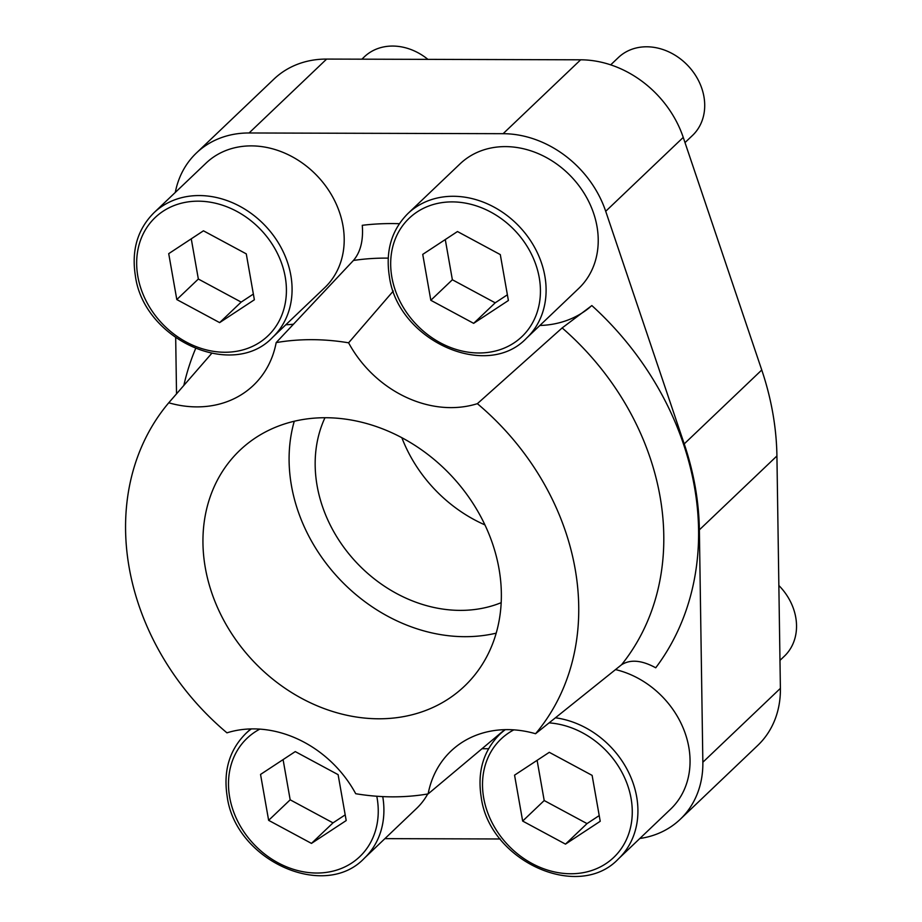 <?xml version="1.0" encoding="UTF-8"?>
<svg xmlns="http://www.w3.org/2000/svg" width="922" height="922" viewBox="0 0 922 922"><rect width="100%" height="100%" fill="white"/><g stroke="black" fill="none" stroke-linecap="round" stroke-linejoin="round"><path stroke-width="1.38" d="M639.833 838.49A100.002 83.291 -133.6 0 0 680.229 819.301L757.769 745.402A100.002 83.291 -133.6 0 0 780.392 688.354L776.923 455.964A284.956 237.346 -133.6 0 0 761.756 369.999L683.248 137.401A100.002 83.291 -133.6 0 0 580.653 59.803L326.63 59.077A100.002 83.291 -133.6 0 0 273.938 79.108L196.398 153.006A100.002 83.291 -133.6 0 0 175.295 192.421M484.949 524.906A134.416 111.954 46.4 0 1 401.854 437.708M211.668 353.437L168.749 402.787A247.327 205.998 46.4 0 0 226.95 732.84A107.528 89.561 46.4 0 1 355.719 793.715A247.327 205.998 46.4 0 0 428.131 793.911L502.79 731.296M477.365 403.675L562.155 327.932L591.855 305.574A284.103 236.631 46.4 0 1 655.726 667.793C641.793 660.187 630.406 659.172 621.543 664.762L535.555 733.728A247.327 205.998 46.4 0 0 477.365 403.675A107.528 89.561 46.4 0 1 348.597 342.811L393.291 291.041M348.597 342.811A247.327 205.998 46.4 0 0 276.174 342.604L353.426 260.465C360.502 252.19 363.452 240.469 362.277 225.302A284.103 236.631 46.4 0 1 399.353 223.7M175.687 337.821L176.528 393.855M384.889 838.64L500.208 838.974M680.229 819.301A100.002 83.291 -133.6 0 0 702.852 762.24L699.372 529.85A284.956 237.346 -133.6 0 0 684.216 443.897L605.708 211.288A100.002 83.291 -133.6 0 0 503.112 133.69L249.09 132.975A100.002 83.291 -133.6 0 0 196.398 153.006M555.401 717.789A86.023 71.651 46.4 0 1 630.095 775.517A86.023 71.651 46.4 0 1 618.455 858.855L670.582 809.182A86.023 71.651 -133.6 0 0 688.803 747.131A86.023 71.651 -133.6 0 0 615.504 669.591M382.745 796.608A86.023 71.651 46.4 0 1 364.444 858.128L416.56 808.456A86.023 71.651 -133.6 0 0 427.727 793.98M342.949 225.625A86.023 71.651 -133.6 0 0 286.396 153.847A86.023 71.651 -133.6 0 0 206.044 163.125L153.916 212.798A86.023 71.651 46.4 0 1 265.133 225.636A86.023 71.651 46.4 0 1 272.612 337.348L324.74 287.676A86.023 71.651 -133.6 0 0 342.949 225.625M596.972 226.339A86.023 71.651 -133.6 0 0 540.419 154.573A86.023 71.651 -133.6 0 0 460.066 163.851L407.939 213.524A86.023 71.651 46.4 0 1 519.155 226.363A86.023 71.651 46.4 0 1 526.635 338.074L578.762 288.402A86.023 71.651 -133.6 0 0 596.972 226.339M285.832 324.751A107.528 89.561 -133.6 0 0 293.553 324.198M539.854 325.478A107.528 89.561 -133.6 0 0 589.965 307.21M276.174 342.604A107.528 89.561 46.4 0 1 253.412 385.35A107.528 89.561 46.4 0 1 168.749 402.787M428.131 793.911A107.528 89.561 46.4 0 1 450.893 751.165A107.528 89.561 46.4 0 1 535.555 733.728M205.318 567.837A162.86 135.649 46.4 0 1 239.801 450.362A162.86 135.649 46.4 0 1 450.362 474.68A162.86 135.649 46.4 0 1 464.515 686.152A162.86 135.649 46.4 0 1 312.397 703.717A162.86 135.649 46.4 0 1 205.318 567.837M496.197 633.16A162.86 135.649 46.4 0 1 291.467 485.733A162.86 135.649 46.4 0 1 294.268 421.25M501.199 602.665A134.416 111.954 46.4 0 1 317.122 485.802A134.416 111.954 46.4 0 1 324.959 417.735M430.828 300.284L473.654 323.345L508.391 300.503L500.3 254.599L457.473 231.537L422.737 254.38L430.828 300.284L452.368 279.758L495.195 302.819L473.654 323.345M610.698 64.851L618.362 57.556A53.764 44.786 46.4 0 1 687.87 65.589A53.764 44.786 46.4 0 1 692.549 135.407L685 142.587M176.805 299.558L219.632 322.619L254.368 299.777L246.278 253.873L203.451 230.811L168.714 253.654L176.805 299.558L198.345 279.032L241.172 302.093L219.632 322.619M361.885 59.181L364.34 56.83A53.764 44.786 46.4 0 1 427.912 59.365M522.659 821.064L565.486 844.126L600.222 821.283L592.12 775.379L549.293 752.317L514.557 775.16L522.659 821.064L544.199 800.538L587.026 823.6L565.486 844.126M778.86 585.505A53.764 44.786 46.4 0 1 784.368 656.187L779.977 660.371M268.636 820.338L311.463 843.399L346.199 820.557L338.109 774.653L295.271 751.591L260.546 774.434L268.636 820.338L290.176 799.812L333.003 822.873L311.463 843.399M445.28 239.547L452.368 279.758M495.195 302.819L507.388 294.798M283.089 759.613L290.176 799.812M333.003 822.873L345.197 814.864M537.111 760.339L544.199 800.538M587.026 823.6L599.219 815.59M191.257 238.821L198.345 279.032M241.172 302.093L253.366 294.072M562.155 327.932A257.261 214.273 46.4 0 1 621.543 664.762M353.426 260.465A257.261 214.273 46.4 0 1 388.208 258.125M183.835 385.442A284.103 236.631 46.4 0 1 195.568 348.689M488.579 748.722A284.103 236.631 46.4 0 1 481.952 748.71M702.852 762.24L780.392 688.354M699.372 529.85L776.923 455.964M684.216 443.897L761.756 369.999M605.708 211.288L683.248 137.401M503.112 133.69L580.653 59.803M249.09 132.975L326.63 59.077M250.623 728.933L245.748 733.578A86.023 71.651 46.4 0 1 251.268 728.922M504.634 729.659L499.77 734.304A86.023 71.651 46.4 0 1 505.291 729.648M391.873 277.234A81.724 68.067 46.4 0 1 490.873 212.129A81.724 68.067 46.4 0 1 513.934 342.961A81.724 68.067 46.4 0 1 391.873 277.234M137.862 276.508A81.724 68.067 46.4 0 1 236.85 211.403A81.724 68.067 46.4 0 1 259.923 342.235A81.724 68.067 46.4 0 1 137.862 276.508M549.074 722.871A81.724 68.067 46.4 0 1 631.605 801.829A81.724 68.067 46.4 0 1 569.047 873.733A81.724 68.067 46.4 0 1 483.704 798.014A81.724 68.067 46.4 0 1 513.842 729.855M376.787 796.239A81.724 68.067 46.4 0 1 317.399 873.03A81.724 68.067 46.4 0 1 229.682 797.288A81.724 68.067 46.4 0 1 259.831 729.129M407.939 213.524C391.585 229.981 385.396 250.922 389.361 276.335C397.497 340.218 486.562 380.832 526.635 338.074M153.916 212.798C137.562 229.255 131.373 250.196 135.35 275.609C143.475 339.492 232.54 380.106 272.612 337.348M499.77 734.304C483.416 750.762 477.216 771.702 481.192 797.115C489.328 860.998 578.394 901.612 618.455 858.855M245.748 733.578C229.394 750.035 223.205 770.976 227.169 796.389C235.306 860.284 324.371 900.886 364.444 858.128"/></g></svg>
